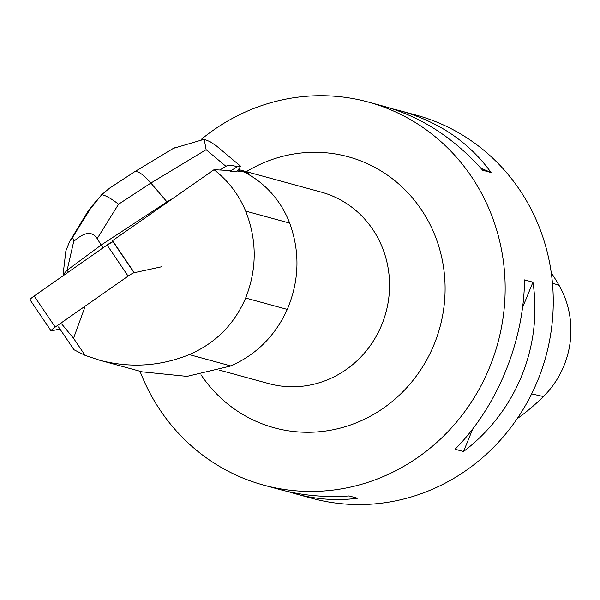 <?xml version="1.0" encoding="UTF-8"?>
<svg xmlns="http://www.w3.org/2000/svg" width="600" height="600" viewBox="0 0 600 600"><rect width="100%" height="100%" fill="white"/><g stroke="black" fill="none" stroke-linecap="round" stroke-linejoin="round"><path stroke-width="0.9" d="M161.58 266.782L134.047 272.752A6.308 0.772 145.9 0 0 128.115 276.112L55.207 327.09A6.308 0.772 145.9 0 0 51.045 330.832A6.308 0.772 145.9 0 0 51.398 330.862L59.932 329.01M51.045 330.832L30 299.745A6.308 0.772 -34.1 0 1 34.155 296.01L107.07 245.032A6.308 0.772 -34.1 0 1 112.995 241.665L107.055 245.04L34.155 296.01L55.207 327.09M90.555 207.757L86.782 213.397L101.67 194.678L109.718 188.062L134.37 171.915C137.648 170.498 143.153 174.21 150.892 183.045L206.13 149.692L225.93 166.312C228.51 164.812 232.252 165 237.15 166.89L240.458 166.087L239.7 167.873L236.55 171.653L230.093 171.157L228.952 170.468L214.02 169.703L112.567 240.638L134.265 272.685M214.02 169.703C228.18 180.712 238.733 194.505 245.67 211.095L289.68 223.11A100.065 95.01 105.3 0 0 243.803 171.922L237.817 171.24M245.468 172.77L248.903 173.265M245.67 211.095C257.055 240.097 257.055 269.077 245.647 298.043C234.292 324.375 215.505 343.23 189.292 354.6C160.087 366.368 130.245 368.257 99.773 360.27L85.095 355.365L73.957 349.733L58.515 326.925M61.613 323.858L73.53 338.288L84.863 307.222M201.405 139.282A198.548 188.505 105.3 0 1 368.235 102.038A198.548 188.505 105.3 0 1 491.925 216.045A198.548 188.505 105.3 0 1 456.015 422.692A198.548 188.505 105.3 0 1 263.64 485.107A198.548 188.505 105.3 0 1 140.01 371.257M368.235 102.038L384.457 106.462C421.47 116.925 454.2 138.188 482.662 170.235L491.077 172.538C469.207 142.282 438.893 121.68 400.132 110.745L416.347 115.17A198.548 188.505 105.3 0 1 545.895 356.362A198.548 188.505 105.3 0 1 311.752 498.248L295.53 493.815C316.455 499.478 337.103 500.947 357.487 498.232L349.065 495.938C324.923 497.625 301.853 495.487 279.855 489.54L263.64 485.107M400.132 110.745L392.055 108.727M287.933 491.55L295.53 493.815M455.077 449.235L463.5 451.537C515.963 411.877 542.678 346.748 532.957 282.195L524.535 279.9C523.898 341.618 497.183 406.755 455.077 449.235M551.265 272.805A216.39 205.447 105.3 0 1 559.072 285.36A89.317 84.802 105.3 0 1 543.42 396.548A216.39 205.447 105.3 0 1 517.162 418.702M491.077 172.538L480.832 168.172M463.5 451.537L472.808 428.835M522.54 307.597L532.957 282.195M248.745 173.265C249.03 172.905 246.067 171.788 239.873 169.89L238.343 169.507M219.615 370.178L268.808 383.61A99.278 94.252 -74.7 0 0 364.995 352.403A99.278 94.252 -74.7 0 0 382.95 249.083A99.278 94.252 -74.7 0 0 321.105 192.075L239.873 169.89L238.103 171.27M289.68 223.11C300.127 251.888 299.332 280.657 287.288 309.413C275.407 335.587 256.597 354.435 230.88 365.955L187.02 376.38L142.17 371.843L99.773 360.27M85.095 355.365L73.53 338.288M103.035 247.853L101.137 245.055L166.995 201.9L167.31 202.365M237.15 166.89L230.093 171.157M225.93 166.312L219.93 169.935M174.188 197.55L166.995 201.9L150.892 183.045L118.575 204.218C111.203 198.525 105.57 195.345 101.67 194.678M97.177 238.583L101.137 245.055L67.14 270.225L73.688 241.515C84.293 231.862 92.115 230.88 97.177 238.583L118.575 204.218M73.688 241.515C73.463 238.433 72.765 237.57 71.61 238.935L69.66 241.41L65.865 250.89L63.03 275.01L63.39 275.572M67.14 270.225L68.385 272.07M63.03 275.01L67.073 270.165M240.458 166.087L216.48 145.965L210.083 141.66L204.202 139.282L173.385 148.358M206.13 149.692L204.202 139.282M128.115 276.112L107.07 245.032M112.995 241.665L134.047 272.752M559.072 285.36L552.45 283.11M543.42 396.548L531.653 393.893M200.993 374.745A140.475 133.373 -74.7 0 0 374.212 414.037A140.475 133.373 -74.7 0 0 435.743 237.435A140.475 133.373 -74.7 0 0 246.337 171.66M245.647 298.043L287.288 309.413M189.292 354.6L230.88 365.955M89.692 209.91L71.61 238.935M70.252 240.562L86.782 213.397M174.39 147.75L134.37 171.915M87.773 211.642L69.66 241.41M97.59 199.32L90.525 207.795"/></g></svg>
